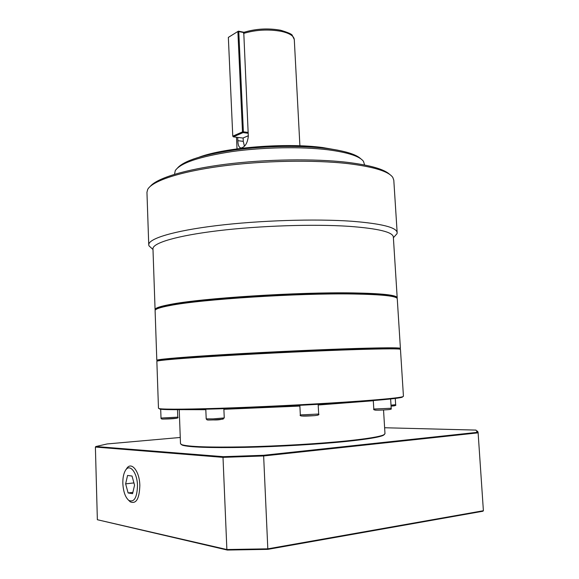 <?xml version="1.0" encoding="UTF-8"?>
<svg xmlns="http://www.w3.org/2000/svg" width="579" height="579" viewBox="0 0 579 579"><rect width="100%" height="100%" fill="white"/><g stroke="black" fill="none" stroke-linecap="round" stroke-linejoin="round"><path stroke-width="0.87" d="M397.194 297.772L393.344 237.035C392.917 232.085 378.203 228.517 349.209 226.346C313.753 223.964 259.761 225.716 218.276 230.703C176.704 235.696 152.574 243.021 152.965 248.796L155.071 309.483C155.288 307.992 160.289 306.327 170.081 304.474C201.014 298.207 298.265 291.917 353.089 292.923C381.691 293.444 396.391 295.015 397.172 297.642L397.049 298.272M356.005 349.05C382.697 348.247 397.237 348.145 399.64 348.739L400.103 348.218C397.715 347.603 383.117 347.69 356.324 348.478C321.75 349.535 269.394 351.931 227.764 354.391C186.054 356.859 159.768 359.067 157.112 360.102L157.618 360.565C160.296 359.566 186.496 357.388 228.017 354.941C269.467 352.502 321.577 350.114 356.005 349.05M394.125 236.905L397.028 233.67L397.158 232.686C396.731 227.438 381.604 223.624 351.786 221.25C315.179 218.645 259.233 220.411 216.278 225.665C173.222 230.927 148.333 238.7 148.745 244.837L148.955 245.8L152.212 248.782M148.745 244.837L146.95 192.308L147.674 189.471C151.937 181.184 179.208 171.833 220.867 166.224C262.475 160.615 313.984 159.666 348.42 163.676C374.02 166.861 388.82 171.464 392.83 177.485L393.8 180.228L397.158 232.686M389.833 174.54C384.391 169.234 370.176 165.16 347.19 162.315C314.317 158.472 265.739 159.174 225.426 164.291C185.07 169.423 157.01 178.202 150.345 186.293M360.847 158.856C356.237 154.34 344.946 150.887 326.969 148.513C301.717 145.343 265.428 145.843 235.125 149.889C203.576 154.513 184.419 160.499 177.652 167.845M174.532 174.293L175.263 170.617C180.402 162.996 199.27 156.656 231.868 151.597C263.221 147.175 301.659 146.509 328.127 149.809C348.037 152.458 359.834 156.323 363.511 161.411L364.582 164.972M338.02 150.229L322.619 147.536C286.287 142.6 225.832 147.384 199.523 157.025M400.407 348.384L397.259 298.75C396.977 296.086 382.278 294.501 353.147 293.994C298.323 293.032 201.058 299.307 170.117 305.509C160.021 307.398 155.02 309.099 155.1 310.59L156.815 360.297M155.7 309.649C156.518 308.252 161.469 306.696 170.552 304.995C194.674 300.45 252.596 295.594 305.408 294.038C358.292 292.453 394.531 294.356 396.564 297.859M181.061 444.354L182.363 445.179C189.051 447.256 209.924 447.987 244.989 447.379C278.687 446.648 319.326 444.238 346.987 441.372C367.224 439.222 379.325 437.217 383.291 435.35L384.485 434.409M383.537 409.961L384.984 433.678L383.761 434.829C379.788 436.689 367.629 438.694 347.291 440.843C319.499 443.717 278.637 446.134 244.765 446.872C209.518 447.495 188.544 446.771 181.849 444.701L180.489 443.68L179.237 409.686M159.095 408.579L159.92 409.121C164.733 410.048 192.206 409.845 233.511 408.34C274.757 406.834 325.398 404.128 359.067 401.667C384.036 399.814 398.388 398.352 402.108 397.274L402.854 396.666M403.44 396.289L402.579 396.753C398.859 397.809 384.456 399.264 359.385 401.117C325.579 403.57 274.699 406.284 233.272 407.811C191.787 409.331 164.212 409.548 159.399 408.644L158.472 408.267L156.851 361.289C156.627 360.413 181.278 358.263 223.588 355.745C265.804 353.226 320.607 350.679 356.382 349.564C385.621 348.681 400.313 348.616 400.465 349.376L403.44 396.289M137.484 485.615C137.064 497.694 134.169 502.623 128.799 500.401C125.288 497.274 123.305 491.622 122.842 483.451C122.734 478.276 123.501 474.121 125.129 470.988C129.175 462.722 137.281 471.957 137.484 485.615M128.683 500.314L130.232 501.819C136.166 504.287 139.365 498.859 139.836 485.542C139.604 470.474 130.637 460.348 126.186 469.453M132.026 476.032L134.56 485.188L132.577 493.684L128.111 492.953L125.636 483.87L127.568 475.453L132.026 476.032M128.111 492.953L132.88 492.367M133.923 482.9L125.636 483.87M384.622 427.751L476.032 430.096L477.248 432.354L263.445 455.297L223.385 456.679L95.897 446.525L107.166 443.948L180.264 437.463M227.301 550.05L226.874 549.536L97.359 519.725L227.301 550.05L267.838 549.355L482.915 511.235L483.393 510.729L478.066 432.086L477.234 430.964M263.445 455.297L263.64 455.962L477.798 432.875L477.248 432.354M223.385 456.679L223.009 457.359L263.64 455.962L267.838 549.355M95.897 446.525L95.39 447.046L223.009 457.359L226.874 549.536L267.968 548.827L483.393 510.729L478.066 432.086M97.359 519.725L95.39 447.046M244.07 32.294L238.396 31.15L228.35 37.389L238.396 31.15L238.772 31.563L237.882 31.664L242.485 131.903L243.383 131.824L243.057 132.605L242.485 131.903L232.772 136.159L233.337 136.854L243.057 132.605L248.181 133.271M243.383 131.824L238.772 31.563L243.766 32.569L248.145 132.439L243.383 131.824M248.297 135.761L242.956 138.048L233.337 136.854M232.772 136.159L228.35 37.389M248.145 132.439L248.319 136.224C247.559 142.919 245.221 146.834 241.313 147.971C239.134 147.877 237.983 145.445 237.853 140.69L237.708 137.397M243.129 137.976L243.281 141.356L244.41 146.183M280.526 30.231C268.236 28.06 256.193 28.704 244.389 32.178L243.766 32.569M155.259 310.105L155.063 309.62M243.527 33.437C255.788 29.768 268.345 29.073 281.213 31.338C289.536 33.206 293.893 35.941 294.291 39.538L292.323 35.457C292.149 34.277 288.277 32.547 280.692 30.267M318.189 405.011L373.296 400.755M300.335 414.919C298.677 416.54 306.255 416.192 314.578 415.628C318.168 415.288 319.536 414.767 318.674 414.043L300.335 414.919L299.842 405.336M301.521 416.004L314.455 415.642M373.795 409.035C372.862 410.106 376.068 410.417 383.428 409.968C389.587 409.679 392.157 409.252 391.136 408.687L391.201 408.26L373.795 409.035L373.289 400.567M374.924 410.062C375.199 410.424 389.942 409.766 390.203 409.382M395.262 398.424L395.652 404.699L391.013 405.17M395.652 404.699C396.449 405.481 394.921 405.944 391.071 406.096L394.74 405.72M161.005 418.052C160.89 418.704 161.454 419.051 162.685 419.08C168.815 419.001 180.17 418.668 177.767 417.155L161.005 418.052L160.701 409.237M206.196 418.863C207.289 420.383 206.71 420.021 213.347 419.92C218.884 420.122 222.524 419.457 224.254 417.929L213.079 418.878L206.196 418.863L205.806 409.223M213.383 419.92L223.19 419.102M162.931 419.102L176.783 418.241M314.527 415.635L317.61 415.237M237.853 140.69L243.281 141.356M184.267 409.642L205.827 409.708M223.885 409.295L299.879 406.067M399.64 348.739L400.103 348.218M393.387 237.723L397.028 233.67M396.818 298.04L397.172 297.642M299.9 145.792L294.291 39.538M383.291 435.35L383.761 434.829M402.108 397.274L402.579 396.753M318.674 414.043L318.153 404.316M391.201 408.26L390.63 398.96M128.799 500.401L130.232 501.819M224.254 417.929L223.863 408.68M177.767 417.155L177.492 409.693M159.92 409.121L159.399 408.644M182.363 445.179L181.849 444.701M237.021 148.875L236.493 137.245M155.476 309.852L155.071 309.483M152.986 249.484L148.955 245.8M157.626 360.579L157.112 360.102"/></g></svg>
